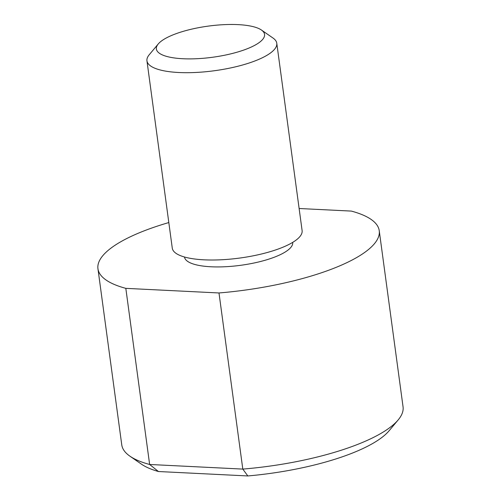 <?xml version="1.0" encoding="UTF-8"?>
<svg xmlns="http://www.w3.org/2000/svg" width="501" height="501" viewBox="0 0 501 501"><rect width="100%" height="100%" fill="white"/><g stroke="black" fill="none" stroke-linecap="round" stroke-linejoin="round"><path stroke-width="0.75" d="M158.241 43.969L149.198 54.791A65.506 18.869 -7.7 0 0 146.95 60.815A65.506 18.869 -7.7 0 0 195.935 72.457A65.506 18.869 -7.7 0 0 267.766 54.809A65.506 18.869 -7.7 0 0 276.777 43.261A65.506 18.869 -7.7 0 0 273.014 38.045L261.422 30.016A54.59 15.725 -7.7 0 0 215.599 25.263A54.59 15.725 -7.7 0 0 163.877 39.372A54.59 15.725 -7.7 0 0 158.241 43.969A54.59 15.725 -7.7 0 0 189.359 58.893A54.59 15.725 -7.7 0 0 257.051 43.988A54.59 15.725 -7.7 0 0 261.422 30.016M146.95 60.815L172.275 248.139A65.506 18.869 -7.7 0 0 221.26 259.775A65.506 18.869 -7.7 0 0 293.098 242.133A65.506 18.869 -7.7 0 0 302.109 230.585L276.777 43.261M184.493 257.007L184.5 257.032A54.59 15.725 -7.7 0 0 225.318 266.732A54.59 15.725 -7.7 0 0 285.182 252.028A54.59 15.725 -7.7 0 0 292.69 242.409L292.684 242.384M125.82 288.351L149.636 464.477A141.927 40.882 172.3 0 1 129.922 456.173L141.514 464.202A131.011 37.738 -7.7 0 0 158.454 471.522L149.636 464.477L242.803 469.093L247.82 475.95A131.011 37.738 -7.7 0 0 375.612 441.75A131.011 37.738 -7.7 0 0 389.145 430.716L398.189 419.901A141.927 40.882 172.3 0 1 383.528 431.856A141.927 40.882 172.3 0 1 242.803 469.093L218.993 292.966L125.82 288.351A141.927 40.882 172.3 0 1 97.945 268.736A141.927 40.882 172.3 0 1 117.472 243.718A141.927 40.882 172.3 0 1 168.818 222.557M299.122 208.504L351.364 211.09A141.927 40.882 172.3 0 1 379.238 230.704L403.055 406.831A141.927 40.882 172.3 0 1 398.189 419.901M129.922 456.173A141.927 40.882 172.3 0 1 121.762 444.863L97.945 268.736M379.238 230.704A141.927 40.882 172.3 0 1 359.718 255.723A141.927 40.882 172.3 0 1 218.993 292.966M158.454 471.522L247.82 475.95"/></g></svg>
